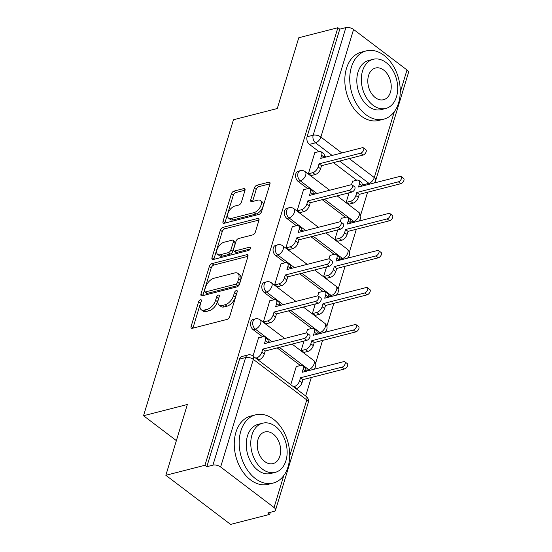 <?xml version="1.0" encoding="UTF-8"?>
<svg xmlns="http://www.w3.org/2000/svg" width="552" height="552" viewBox="0 0 552 552"><rect width="100%" height="100%" fill="white"/><g stroke="black" fill="none" stroke-linecap="round" stroke-linejoin="round"><path stroke-width="0.83" d="M200.473 299.715A1.939 1.049 -52.8 0 0 198.63 301.696L191.102 326.467A2.767 1.497 -52.8 0 0 191.358 328.178A2.767 1.497 -52.8 0 0 192.324 328.302L227.044 319.415A2.767 1.497 -52.8 0 0 229.68 316.586L237.208 291.815A1.939 1.049 -52.8 0 0 237.022 290.614A1.939 1.049 -52.8 0 0 236.353 290.531A1.939 1.049 -52.8 0 0 234.503 292.505L233.53 295.713A8.853 4.795 -52.8 0 1 225.092 304.752L222.201 305.498A8.853 4.795 -52.8 0 1 219.116 305.09A8.853 4.795 -52.8 0 1 218.295 299.612L219.268 296.41A1.939 1.049 -52.8 0 0 219.089 295.21A1.939 1.049 -52.8 0 0 218.413 295.12A1.939 1.049 -52.8 0 0 216.563 297.1L215.59 300.309A8.853 4.795 -52.8 0 1 207.152 309.348L204.261 310.086A8.853 4.795 -52.8 0 1 201.176 309.686A8.853 4.795 -52.8 0 1 200.355 304.207L201.328 301.006A1.939 1.049 -52.8 0 0 201.149 299.805A1.939 1.049 -52.8 0 0 200.473 299.715M200.949 302.261A1.939 1.049 -52.8 0 0 200.514 303.124L192.993 327.902A2.767 1.497 -52.8 0 0 192.924 328.15M236.822 293.077A1.939 1.049 -52.8 0 0 236.394 293.94L235.421 297.142L233.53 295.713M218.882 297.666A1.939 1.049 -52.8 0 0 218.454 298.535L217.481 301.737L215.59 300.309M350.872 221.414L351.583 221.959A5.637 3.912 75.6 0 0 352.859 222.622M339.611 258.474L340.329 259.012A5.637 3.912 75.6 0 0 341.605 259.681M328.35 295.527L329.068 296.072A5.637 3.912 75.6 0 0 330.344 296.734M317.096 332.58L317.807 333.125A5.637 3.912 75.6 0 0 319.084 333.787M305.836 369.64L306.553 370.178A5.637 3.912 75.6 0 0 307.83 370.847M244.971 190.433A2.767 1.497 -52.8 0 0 244.715 188.722A2.767 1.497 -52.8 0 0 243.749 188.598L234.013 191.095A2.767 1.497 -52.8 0 0 231.371 193.918L223.015 221.428A2.767 1.497 -52.8 0 0 223.27 223.139A2.767 1.497 -52.8 0 0 224.236 223.27L258.957 214.376A2.767 1.497 -52.8 0 0 261.593 211.547L269.949 184.037A2.767 1.497 -52.8 0 0 269.693 182.326A2.767 1.497 -52.8 0 0 268.727 182.201L256.963 185.217A2.767 1.497 -52.8 0 0 254.327 188.039L250.753 199.81A2.767 1.497 -52.8 0 0 251.008 201.521A2.767 1.497 -52.8 0 0 251.967 201.652L257.805 200.155A7.404 4.009 -52.8 0 1 260.385 200.5A7.404 4.009 -52.8 0 1 260.282 206.972A7.404 4.009 -52.8 0 1 254.017 212.63L231.157 218.482A7.404 4.009 -52.8 0 1 228.583 218.143A7.404 4.009 -52.8 0 1 228.68 211.671A7.404 4.009 -52.8 0 1 234.945 206.013L238.761 205.033A2.767 1.497 -52.8 0 0 241.397 202.211L244.971 190.433M220.641 466.999L274.061 507.523A5.637 2.67 -163.1 0 1 275.531 510.165A5.637 2.67 -163.1 0 1 273.909 511.393L267.817 512.953L269.707 514.388L230.605 524.4L165.848 475.286L187.356 404.499L143.534 415.725L233.462 119.749L277.276 108.53L298.784 37.743L337.886 27.731L204.951 465.267L206.841 466.702L212.934 465.143L245.626 357.537A5.637 3.912 -104.4 0 1 248 354.943L241.914 356.502A5.637 3.912 -104.4 0 0 239.533 359.097L245.626 357.537A5.637 2.67 -163.1 0 1 253.333 359.393L220.641 466.999A5.637 2.67 -163.1 0 0 212.934 465.143M165.848 475.286L204.951 465.267M211.982 263.608A2.767 1.497 -52.8 0 0 209.346 266.43L200.983 293.94A2.767 1.497 -52.8 0 0 201.238 295.651A2.767 1.497 -52.8 0 0 202.204 295.782L236.925 286.888A2.767 1.497 -52.8 0 0 239.561 284.059L247.917 256.549A2.767 1.497 -52.8 0 0 247.662 254.838A2.767 1.497 -52.8 0 0 246.696 254.713L211.982 263.608L213.865 265.036A2.767 1.497 -52.8 0 0 211.23 267.865L202.874 295.375A2.767 1.497 -52.8 0 0 202.805 295.624M212.002 257.687L220.358 230.177A2.767 1.497 -52.8 0 1 222.994 227.348L257.715 218.454A2.767 1.497 -52.8 0 1 258.681 218.585A2.767 1.497 -52.8 0 1 258.936 220.296L255.355 232.068A2.767 1.497 -52.8 0 1 252.719 234.897L238.636 238.498A2.767 1.497 -52.8 0 0 236.001 241.327L233.627 249.138A2.767 1.497 -52.8 0 0 233.889 250.849A2.767 1.497 -52.8 0 0 234.848 250.974L249.511 247.22A1.939 1.049 -52.8 0 1 250.18 247.31A1.939 1.049 -52.8 0 1 250.159 249A1.939 1.049 -52.8 0 1 248.517 250.484L213.217 259.523A2.767 1.497 -52.8 0 1 212.258 259.399A2.767 1.497 -52.8 0 1 212.002 257.687L213.886 259.116L222.249 231.605L220.358 230.177M364.12 185.569A5.637 3.912 -104.4 0 1 362.843 184.899L362.126 184.361M356.695 180.242L333.484 162.633M326.066 157.003L324.369 155.719M318.939 151.6L309.417 144.376L315.509 142.816A5.637 3.912 -104.4 0 1 313.177 135.205L345.869 27.6A5.637 2.67 16.9 0 1 353.577 29.456L406.996 69.98A5.637 2.67 16.9 0 1 408.466 72.629L375.774 180.228A5.637 2.67 16.9 0 0 374.304 177.585L394.335 111.67M269.707 514.388L270.335 512.304M305.67 396.005L311.3 377.485M315.585 363.368L322.561 340.425M326.846 326.315L333.815 303.372M338.107 289.262L345.076 266.319M349.361 252.202L356.337 229.259M360.622 215.149L367.591 192.206M337.886 27.731L339.777 29.159L345.869 27.6M296.659 366.48L296.362 366.252L290.759 384.696M258.902 337.838L258.605 337.61L253.002 356.054M270.163 300.785L269.866 300.557L263.366 321.933L266.299 323.755M304.021 341.039L301.123 350.575L304.055 352.397M307.919 329.42L307.623 329.199L306.484 332.946M281.416 263.725L281.12 263.504L274.627 284.88L277.559 286.702M315.282 303.986L312.384 313.522L315.316 315.337M319.173 292.367L318.877 292.139L317.738 295.893M292.677 226.672L292.381 226.444L285.888 247.827L288.813 249.649M326.536 266.926L323.644 276.462L326.57 278.284M330.434 255.307L330.137 255.086L328.999 258.833M303.938 189.619L303.641 189.391L297.142 210.767L300.074 212.589M337.796 229.873L334.898 239.409L337.831 241.231M341.695 218.254L341.398 218.026L340.253 221.78M315.192 152.559L314.895 152.338L308.402 173.714L311.335 175.536M349.057 192.814L346.159 202.349L349.092 204.171M345.435 217.295L322.223 199.686M314.806 194.062L313.115 192.779M307.678 188.66L298.156 181.435L300.322 180.883A5.637 3.912 -104.4 0 1 297.721 175.122A5.637 3.912 -104.4 0 1 300.364 170.671L298.204 171.224A5.637 3.912 75.6 0 0 295.561 175.674A5.637 3.912 75.6 0 0 298.156 181.435M334.181 254.348L310.969 236.746M303.545 231.115L301.854 229.832M296.424 225.713L286.902 218.488L289.062 217.936A5.637 3.912 -104.4 0 1 286.46 212.175A5.637 3.912 -104.4 0 1 289.103 207.724L286.943 208.276A5.637 3.912 75.6 0 0 284.301 212.727A5.637 3.912 75.6 0 0 286.902 218.488M322.92 291.408L299.708 273.799M292.291 268.168L290.593 266.885M285.163 262.766L275.641 255.548L277.801 254.989A5.637 3.912 -104.4 0 1 275.207 249.228A5.637 3.912 -104.4 0 1 277.849 244.777L275.69 245.336A5.637 3.912 75.6 0 0 273.04 249.787A5.637 3.912 75.6 0 0 275.641 255.548M311.659 328.461L288.448 310.859M281.03 305.228L279.34 303.945M273.902 299.826L264.38 292.601L266.547 292.049A5.637 3.912 -104.4 0 1 263.946 286.288A5.637 3.912 -104.4 0 1 266.588 281.837L264.429 282.389A5.637 3.912 75.6 0 0 261.786 286.84A5.637 3.912 75.6 0 0 264.38 292.601M300.405 365.521L277.194 347.912M269.769 342.281L268.079 340.998M262.648 336.879L253.126 329.654L255.286 329.102A5.637 3.912 -104.4 0 1 252.685 323.341A5.637 3.912 -104.4 0 1 255.334 318.89L253.168 319.442A5.637 3.912 75.6 0 0 250.525 323.893A5.637 3.912 75.6 0 0 253.126 329.654M143.534 415.725L176.378 440.634M352.949 181.201L352.652 180.973L351.514 184.72M339.777 29.159L307.084 136.765A5.637 3.912 75.6 0 0 309.417 144.376M206.841 466.702L239.533 359.097M201.176 309.686L203.067 311.114A8.853 4.795 -52.8 0 0 206.151 311.521L204.261 310.086M217.481 301.737A8.853 4.795 -52.8 0 1 209.042 310.783L206.151 311.521M219.116 305.09L221 306.519A8.853 4.795 -52.8 0 0 224.084 306.926L222.201 305.498M235.421 297.142A8.853 4.795 -52.8 0 1 226.982 306.188L224.084 306.926M247.986 256.3L213.865 265.036M204.461 290.683A1.939 1.049 -52.8 0 0 204.64 291.884A1.939 1.049 -52.8 0 0 205.316 291.973L235.794 284.17A1.939 1.049 -52.8 0 0 237.636 282.189L238.664 278.808A8.853 4.795 -52.8 0 0 237.843 273.337A8.853 4.795 -52.8 0 0 234.759 272.929L213.928 278.263A8.853 4.795 -52.8 0 0 205.489 287.302L204.461 290.683M204.64 291.884L206.531 293.312A1.939 1.049 -52.8 0 0 207.207 293.402L205.316 291.973M237.843 273.337L239.734 274.765A8.853 4.795 -52.8 0 1 240.555 280.243L239.527 283.625A1.939 1.049 -52.8 0 1 237.684 285.598L207.207 293.402M258.998 220.041L224.885 228.783A2.767 1.497 -52.8 0 0 222.249 231.605M233.889 250.849L235.773 252.278A2.767 1.497 -52.8 0 0 236.739 252.409L250.18 248.966M224.029 242.245A7.404 4.009 -52.8 0 0 217.764 247.903A7.404 4.009 -52.8 0 0 217.66 254.375A7.404 4.009 -52.8 0 0 220.241 254.713L228.293 252.65A2.767 1.497 -52.8 0 0 230.929 249.828L233.303 242.017A2.767 1.497 -52.8 0 0 233.047 240.306A2.767 1.497 -52.8 0 0 232.082 240.182L224.029 242.245M217.66 254.375L219.551 255.811A7.404 4.009 -52.8 0 0 222.125 256.149L220.241 254.713M233.047 240.306L234.931 241.742A2.767 1.497 -52.8 0 1 235.193 243.446L232.82 251.257A2.767 1.497 -52.8 0 1 230.177 254.086L222.125 256.149M228.583 218.143L230.467 219.579A7.404 4.009 -52.8 0 0 233.047 219.917L231.157 218.482M260.385 200.5L262.269 201.928A7.404 4.009 -52.8 0 1 262.165 208.401A7.404 4.009 -52.8 0 1 255.9 214.066L233.047 219.917M270.018 183.788L258.853 186.645A2.767 1.497 -52.8 0 0 256.218 189.474L252.637 201.245A2.767 1.497 -52.8 0 0 252.575 201.494M245.04 190.185L235.897 192.524A2.767 1.497 -52.8 0 0 233.261 195.353L224.905 222.863A2.767 1.497 -52.8 0 0 224.837 223.112M293.505 386.779L294.216 386.6A5.637 3.057 -52.8 0 0 299.591 380.839L300.529 377.754L342.088 367.108A3.243 1.759 -52.8 0 0 344.834 364.63A3.243 1.759 -52.8 0 0 344.876 361.795A3.243 1.759 -52.8 0 0 343.751 361.643L302.192 372.289L303.131 369.198A5.637 3.057 -52.8 0 0 302.606 365.714L305.056 367.577A5.637 3.057 127.2 0 1 305.58 371.061L305.463 371.448M302.606 365.714A5.637 3.057 -52.8 0 0 300.64 365.458L296.265 366.576M344.876 361.795L347.332 363.658A3.243 1.759 127.2 0 1 347.291 366.493A3.243 1.759 127.2 0 1 344.545 368.971L302.986 379.61L302.047 382.702A5.637 3.057 127.2 0 1 296.672 388.456L294.216 386.6M295.962 388.642L296.672 388.456M302.986 379.61L300.529 377.754M255.748 358.138L256.459 357.958A5.637 3.057 -52.8 0 0 261.834 352.204L262.773 349.112L265.229 350.975L264.291 354.06A5.637 3.057 127.2 0 1 258.916 359.821L258.205 360.001M262.773 349.112L304.331 338.473A3.243 1.759 -52.8 0 0 307.078 335.989A3.243 1.759 -52.8 0 0 307.126 333.153A3.243 1.759 -52.8 0 0 305.994 333.008L264.436 343.648L265.374 340.563A5.637 3.057 -52.8 0 0 264.85 337.079L267.299 338.942A5.637 3.057 127.2 0 1 267.823 342.426L267.706 342.813M307.126 333.153L309.575 335.016A3.243 1.759 127.2 0 1 309.534 337.852A3.243 1.759 127.2 0 1 306.788 340.329L265.229 350.975M264.85 337.079A5.637 3.057 -52.8 0 0 262.883 336.817L258.508 337.941M301.206 350.637L305.477 349.54A5.637 3.057 -52.8 0 0 310.852 343.786L311.79 340.694L353.349 330.055A3.243 1.759 -52.8 0 0 356.095 327.571A3.243 1.759 -52.8 0 0 356.137 324.735A3.243 1.759 -52.8 0 0 355.005 324.59L313.446 335.236L314.385 332.145A5.637 3.057 -52.8 0 0 313.86 328.661L316.317 330.524A5.637 3.057 127.2 0 1 316.841 334.008L316.724 334.395M313.86 328.661A5.637 3.057 -52.8 0 0 311.901 328.399L307.519 329.523M356.137 324.735L358.593 326.598A3.243 1.759 127.2 0 1 358.545 329.434A3.243 1.759 127.2 0 1 355.805 331.911L314.24 342.557L313.301 345.649A5.637 3.057 127.2 0 1 307.933 351.403L305.477 349.54M303.662 352.5L307.933 351.403M314.24 342.557L311.79 340.694M312.466 313.577L316.738 312.487A5.637 3.057 -52.8 0 0 322.106 306.726L323.044 303.641L364.61 292.995A3.243 1.759 -52.8 0 0 367.349 290.518A3.243 1.759 -52.8 0 0 367.397 287.682A3.243 1.759 -52.8 0 0 366.266 287.53L324.707 298.177L325.645 295.092A5.637 3.057 -52.8 0 0 325.121 291.608L327.577 293.464A5.637 3.057 127.2 0 1 328.102 296.948L327.978 297.342M325.121 291.608A5.637 3.057 -52.8 0 0 323.155 291.346L318.78 292.47M367.397 287.682L369.847 289.545A3.243 1.759 127.2 0 1 369.805 292.381A3.243 1.759 127.2 0 1 367.059 294.858L325.501 305.504L324.562 308.589A5.637 3.057 127.2 0 1 319.187 314.35L316.738 312.487M314.916 315.44L319.187 314.35M325.501 305.504L323.044 303.641M263.449 321.995L267.72 320.905A5.637 3.057 -52.8 0 0 273.095 315.144L274.033 312.059L276.483 313.922L275.545 317.007A5.637 3.057 127.2 0 1 270.176 322.768L265.905 323.858M274.033 312.059L315.592 301.413A3.243 1.759 -52.8 0 0 318.338 298.936A3.243 1.759 -52.8 0 0 318.38 296.1A3.243 1.759 -52.8 0 0 317.255 295.948L275.69 306.595L276.628 303.503A5.637 3.057 -52.8 0 0 276.103 300.019L278.56 301.882A5.637 3.057 127.2 0 1 279.084 305.366L278.967 305.753M318.38 296.1L320.836 297.963A3.243 1.759 127.2 0 1 320.788 300.799A3.243 1.759 127.2 0 1 318.049 303.276L276.483 313.922M276.103 300.019A5.637 3.057 -52.8 0 0 274.144 299.764L269.762 300.881M274.71 284.942L278.981 283.845A5.637 3.057 -52.8 0 0 284.349 278.091L285.287 275L287.744 276.862L286.805 279.954A5.637 3.057 127.2 0 1 281.43 285.708L277.159 286.805M285.287 275L326.853 264.36A3.243 1.759 -52.8 0 0 329.592 261.876A3.243 1.759 -52.8 0 0 329.641 259.047A3.243 1.759 -52.8 0 0 328.509 258.895L286.95 269.542L287.889 266.45A5.637 3.057 -52.8 0 0 287.364 262.966L289.821 264.829A5.637 3.057 127.2 0 1 290.345 268.313L290.228 268.7M329.641 259.047L332.097 260.903A3.243 1.759 127.2 0 1 332.049 263.739A3.243 1.759 127.2 0 1 329.302 266.223L287.744 276.862M287.364 262.966A5.637 3.057 -52.8 0 0 285.405 262.704L281.023 263.828M288.034 466.833A35.238 24.467 75.6 0 0 282.403 429.297A35.238 24.467 75.6 0 0 255.693 414.8A35.238 24.467 75.6 0 0 240.838 431.036A35.238 24.467 75.6 0 0 246.461 468.572A35.238 24.467 75.6 0 0 273.178 483.069A35.238 24.467 75.6 0 0 288.034 466.833M255.693 414.8L250.78 416.056A35.238 24.467 75.6 0 0 235.925 432.292A35.238 24.467 75.6 0 0 241.548 469.828A35.238 24.467 75.6 0 0 268.265 484.325L273.178 483.069M275.248 472.353L270.728 473.506A25.371 17.616 -104.4 0 1 251.498 463.073A25.371 17.616 -104.4 0 1 247.441 436.046A25.371 17.616 -104.4 0 1 258.136 424.357L262.655 423.198A25.371 17.616 75.6 0 0 251.96 434.886A25.371 17.616 75.6 0 0 256.018 461.914A25.371 17.616 75.6 0 0 275.248 472.353A25.371 17.616 75.6 0 0 285.943 460.665A25.371 17.616 75.6 0 0 281.893 433.637A25.371 17.616 75.6 0 0 262.655 423.198M258.005 439.468A16.346 11.35 75.6 0 0 260.613 456.883A16.346 11.35 75.6 0 0 273.012 463.611A16.346 11.35 75.6 0 0 279.905 456.083A16.346 11.35 75.6 0 0 277.29 438.661A16.346 11.35 75.6 0 0 264.898 431.94A16.346 11.35 75.6 0 0 258.005 439.468M398.592 102.927A35.238 24.467 75.6 0 0 392.962 65.391A35.238 24.467 75.6 0 0 366.252 50.894A35.238 24.467 75.6 0 0 351.396 67.13A35.238 24.467 75.6 0 0 357.027 104.666A35.238 24.467 75.6 0 0 383.737 119.163A35.238 24.467 75.6 0 0 398.592 102.927M366.252 50.894L361.339 52.15A35.238 24.467 75.6 0 0 346.483 68.386A35.238 24.467 75.6 0 0 352.114 105.922A35.238 24.467 75.6 0 0 378.824 120.419L383.737 119.163M385.807 108.447L381.287 109.606A25.371 17.616 -104.4 0 1 362.057 99.167A25.371 17.616 -104.4 0 1 358.006 72.139A25.371 17.616 -104.4 0 1 368.702 60.451L373.221 59.292A25.371 17.616 75.6 0 0 362.526 70.98A25.371 17.616 75.6 0 0 366.576 98.008A25.371 17.616 75.6 0 0 385.807 108.447A25.371 17.616 75.6 0 0 396.508 96.759A25.371 17.616 75.6 0 0 392.451 69.731A25.371 17.616 75.6 0 0 373.221 59.292M368.563 75.562A16.346 11.35 75.6 0 0 371.179 92.984A16.346 11.35 75.6 0 0 383.571 99.705A16.346 11.35 75.6 0 0 390.464 92.177A16.346 11.35 75.6 0 0 387.856 74.755A16.346 11.35 75.6 0 0 375.457 68.034A16.346 11.35 75.6 0 0 368.563 75.562M323.72 276.524L327.991 275.427A5.637 3.057 -52.8 0 0 333.367 269.673L334.305 266.588L375.864 255.942A3.243 1.759 -52.8 0 0 378.61 253.465A3.243 1.759 -52.8 0 0 378.651 250.629A3.243 1.759 -52.8 0 0 377.527 250.477L335.968 261.124L336.906 258.032A5.637 3.057 -52.8 0 0 336.382 254.548L338.831 256.411A5.637 3.057 127.2 0 1 339.356 259.895L339.238 260.282M336.382 254.548A5.637 3.057 -52.8 0 0 334.415 254.293L330.041 255.41M378.651 250.629L381.108 252.485A3.243 1.759 127.2 0 1 381.066 255.321A3.243 1.759 127.2 0 1 378.32 257.805L336.761 268.445L335.823 271.536A5.637 3.057 127.2 0 1 330.448 277.29L327.991 275.427M326.177 278.387L330.448 277.29M336.761 268.445L334.305 266.588M334.981 239.471L339.252 238.374A5.637 3.057 -52.8 0 0 344.627 232.62L345.566 229.528L387.124 218.889A3.243 1.759 -52.8 0 0 389.871 216.405A3.243 1.759 -52.8 0 0 389.912 213.569A3.243 1.759 -52.8 0 0 388.781 213.424L347.222 224.064L348.16 220.979A5.637 3.057 -52.8 0 0 347.636 217.495L350.092 219.358A5.637 3.057 127.2 0 1 350.617 222.842L350.499 223.229M347.636 217.495A5.637 3.057 -52.8 0 0 345.676 217.233L341.295 218.357M389.912 213.569L392.368 215.432A3.243 1.759 127.2 0 1 392.32 218.268A3.243 1.759 127.2 0 1 389.581 220.745L348.015 231.392L347.077 234.483A5.637 3.057 127.2 0 1 341.709 240.237L339.252 238.374M337.438 241.327L341.709 240.237M348.015 231.392L345.566 229.528M346.242 202.411L350.513 201.321A5.637 3.057 -52.8 0 0 355.881 195.56L356.82 192.475L398.385 181.829A3.243 1.759 -52.8 0 0 401.125 179.352A3.243 1.759 -52.8 0 0 401.173 176.516A3.243 1.759 -52.8 0 0 400.041 176.364L358.483 187.011L359.421 183.926A5.637 3.057 -52.8 0 0 358.897 180.435L361.353 182.298A5.637 3.057 127.2 0 1 361.87 185.782L361.753 186.169M358.897 180.435A5.637 3.057 -52.8 0 0 356.93 180.18L352.555 181.297M401.173 176.516L403.622 178.379A3.243 1.759 127.2 0 1 403.581 181.215A3.243 1.759 127.2 0 1 400.835 183.692L359.276 194.338L358.338 197.423A5.637 3.057 127.2 0 1 352.963 203.184L350.513 201.321M348.691 204.274L352.963 203.184M359.276 194.338L356.82 192.475M285.964 247.882L290.235 246.792A5.637 3.057 -52.8 0 0 295.61 241.038L296.548 237.946L299.005 239.809L298.066 242.894A5.637 3.057 127.2 0 1 292.691 248.655L288.42 249.745M296.548 237.946L338.107 227.3A3.243 1.759 -52.8 0 0 340.853 224.823A3.243 1.759 -52.8 0 0 340.894 221.987A3.243 1.759 -52.8 0 0 339.77 221.842L298.211 232.482L299.149 229.397A5.637 3.057 -52.8 0 0 298.625 225.913L301.075 227.769A5.637 3.057 127.2 0 1 301.599 231.26L301.482 231.647M340.894 221.987L343.351 223.85A3.243 1.759 127.2 0 1 343.309 226.686A3.243 1.759 127.2 0 1 340.563 229.163L299.005 239.809M298.625 225.913A5.637 3.057 -52.8 0 0 296.659 225.651L292.284 226.775M297.224 210.829L301.495 209.739A5.637 3.057 -52.8 0 0 306.871 203.978L307.809 200.893L310.258 202.75L309.32 205.841A5.637 3.057 127.2 0 1 303.952 211.595L299.681 212.692M307.809 200.893L349.368 190.247A3.243 1.759 -52.8 0 0 352.114 187.77A3.243 1.759 -52.8 0 0 352.155 184.934A3.243 1.759 -52.8 0 0 351.024 184.782L309.465 195.429L310.403 192.337A5.637 3.057 -52.8 0 0 309.879 188.853L312.335 190.716A5.637 3.057 127.2 0 1 312.86 194.2L312.742 194.587M352.155 184.934L354.612 186.797A3.243 1.759 127.2 0 1 354.563 189.626A3.243 1.759 127.2 0 1 351.824 192.11L310.258 202.75M309.879 188.853A5.637 3.057 -52.8 0 0 307.919 188.598L303.538 189.715M308.485 173.776L312.756 172.679A5.637 3.057 -52.8 0 0 318.124 166.925L319.063 163.834L321.519 165.697L320.581 168.788A5.637 3.057 127.2 0 1 315.206 174.542L310.935 175.639M319.063 163.834L360.628 153.194A3.243 1.759 -52.8 0 0 363.368 150.71A3.243 1.759 -52.8 0 0 363.416 147.874A3.243 1.759 -52.8 0 0 362.284 147.729L320.726 158.376L321.664 155.285A5.637 3.057 -52.8 0 0 321.14 151.8L323.596 153.663A5.637 3.057 127.2 0 1 324.121 157.147L323.996 157.534M363.416 147.874L365.866 149.737A3.243 1.759 127.2 0 1 365.824 152.573A3.243 1.759 127.2 0 1 363.078 155.05L321.519 165.697M321.14 151.8A5.637 3.057 -52.8 0 0 319.173 151.538L314.799 152.662M200.514 303.124L198.63 301.696M236.394 293.94L234.503 292.505M218.454 298.535L216.563 297.1M355.026 222.07A5.637 3.912 -104.4 0 1 353.742 221.407L324.383 199.134M351.583 221.959L353.742 221.407A5.637 3.057 -52.8 0 0 359.117 215.646A5.637 3.057 127.2 0 0 358.593 212.161L337.12 195.87M343.765 259.123A5.637 3.912 -104.4 0 1 342.488 258.46L313.129 236.194M340.329 259.012L342.488 258.46A5.637 3.057 -52.8 0 0 347.863 252.706A5.637 3.057 127.2 0 0 347.339 249.214L325.866 232.93M332.504 296.183A5.637 3.912 -104.4 0 1 331.228 295.513L301.868 273.247M329.068 296.072L331.228 295.513A5.637 3.057 -52.8 0 0 336.603 289.759A5.637 3.057 127.2 0 0 336.078 286.274L314.605 269.983M321.25 333.235A5.637 3.912 -104.4 0 1 319.974 332.573L290.614 310.3M317.807 333.125L319.974 332.573A5.637 3.057 -52.8 0 0 325.342 326.812A5.637 3.057 127.2 0 0 324.817 323.327L303.345 307.043M309.989 370.288A5.637 3.912 -104.4 0 1 308.713 369.626L279.353 347.36M306.553 370.178L308.713 369.626A5.637 3.057 -52.8 0 0 314.088 363.871A5.637 3.057 127.2 0 0 313.564 360.387L292.091 344.096M362.843 184.899L368.936 183.34L339.577 161.074M332.152 155.443L315.509 142.816A5.637 3.057 127.2 0 0 320.885 137.062L341.847 152.966M349.264 158.59L374.304 177.585A5.637 3.057 127.2 0 1 368.936 183.34A5.637 3.912 -104.4 0 0 370.213 184.009M400.248 92.205L406.996 69.98M353.577 29.456L320.885 137.062A5.637 2.67 -163.1 0 0 313.177 135.205L307.084 136.765M289.683 456.111L306.76 399.917L253.333 359.393A5.637 3.057 -52.8 0 0 252.809 355.909A5.637 5.637 0 0 0 248 354.943M274.061 507.523L283.769 475.576M316.965 193.504L300.322 180.883A5.637 3.057 127.2 0 0 305.691 175.122A5.637 3.057 127.2 0 0 305.173 171.637A5.637 5.637 0 0 0 300.364 170.671M305.711 230.563L289.062 217.936A5.637 3.057 127.2 0 0 294.437 212.182A5.637 3.057 127.2 0 0 293.912 208.69A5.637 5.637 0 0 0 289.103 207.724M294.451 267.616L277.801 254.989A5.637 3.057 127.2 0 0 283.176 249.235A5.637 3.057 127.2 0 0 282.652 245.75A5.637 5.637 0 0 0 277.849 244.777M283.19 304.676L266.547 292.049A5.637 3.057 127.2 0 0 271.915 286.288A5.637 3.057 127.2 0 0 271.398 282.803A5.637 5.637 0 0 0 266.588 281.837M271.936 341.729L255.286 329.102A5.637 3.057 127.2 0 0 260.661 323.348A5.637 3.057 127.2 0 0 260.137 319.863A5.637 5.637 0 0 0 255.334 318.89M306.236 396.433A5.637 3.057 -52.8 0 1 306.76 399.917A5.637 2.67 16.9 0 1 308.223 402.567A5.637 5.637 0 0 0 306.236 396.433L252.809 355.909M209.042 310.783L207.152 309.348M226.982 306.188L225.092 304.752M192.993 327.902L191.102 326.467M248.048 255.735L246.696 254.713M202.874 295.375L200.983 293.94M211.23 267.865L209.346 266.43M237.684 285.598L235.794 284.17M239.527 283.625L237.636 282.189M240.555 280.243L238.664 278.808M224.885 228.783L222.994 227.348M259.06 219.475L257.715 218.454M236.739 252.409L234.848 250.974M250.449 247.931L249.511 247.22M230.177 254.086L228.293 252.65M232.82 251.257L230.929 249.828M235.193 243.446L233.303 242.017M255.9 214.066L254.017 212.63M252.637 201.245L250.753 199.81M256.218 189.474L254.327 188.039M258.853 186.645L256.963 185.217M270.073 183.223L268.727 182.201M224.905 222.863L223.015 221.428M233.261 195.353L231.371 193.918M235.897 192.524L234.013 191.095M245.095 189.619L243.749 188.598M305.58 371.061L303.131 369.198M302.047 382.702L299.591 380.839M344.545 368.971L342.088 367.108M261.834 352.204L264.291 354.06M256.459 357.958L258.916 359.821M265.374 340.563L267.823 342.426M304.331 338.473L306.788 340.329M316.841 334.008L314.385 332.145M313.301 345.649L310.852 343.786M355.805 331.911L353.349 330.055M328.102 296.948L325.645 295.092M324.562 308.589L322.106 306.726M367.059 294.858L364.61 292.995M273.095 315.144L275.545 317.007M267.72 320.905L270.176 322.768M276.628 303.503L279.084 305.366M315.592 301.413L318.049 303.276M284.349 278.091L286.805 279.954M278.981 283.845L281.43 285.708M287.889 266.45L290.345 268.313M326.853 264.36L329.302 266.223M339.356 259.895L336.906 258.032M335.823 271.536L333.367 269.673M378.32 257.805L375.864 255.942M350.617 222.842L348.16 220.979M347.077 234.483L344.627 232.62M389.581 220.745L387.124 218.889M361.87 185.782L359.421 183.926M358.338 197.423L355.881 195.56M400.835 183.692L398.385 181.829M295.61 241.038L298.066 242.894M290.235 246.792L292.691 248.655M299.149 229.397L301.599 231.26M338.107 227.3L340.563 229.163M306.871 203.978L309.32 205.841M301.495 209.739L303.952 211.595M310.403 192.337L312.86 194.2M349.368 190.247L351.824 192.11M318.124 166.925L320.581 168.788M312.756 172.679L315.206 174.542M321.664 155.285L324.121 157.147M360.628 153.194L363.078 155.05M260.137 319.863L284.666 338.466M313.543 369.378A5.637 5.637 0 0 0 313.564 360.387M271.398 282.803L295.927 301.413M324.804 332.325A5.637 5.637 0 0 0 324.817 323.327M282.652 245.75L307.188 264.36M336.065 295.272A5.637 5.637 0 0 0 336.078 286.274M293.912 208.69L318.442 227.3M347.318 258.212A5.637 5.637 0 0 0 347.339 249.214M305.173 171.637L329.703 190.247M358.579 221.159A5.637 5.637 0 0 0 358.593 212.161M373.766 183.098A5.637 5.637 0 0 0 375.774 180.228M275.531 510.165L308.223 402.567"/></g></svg>
